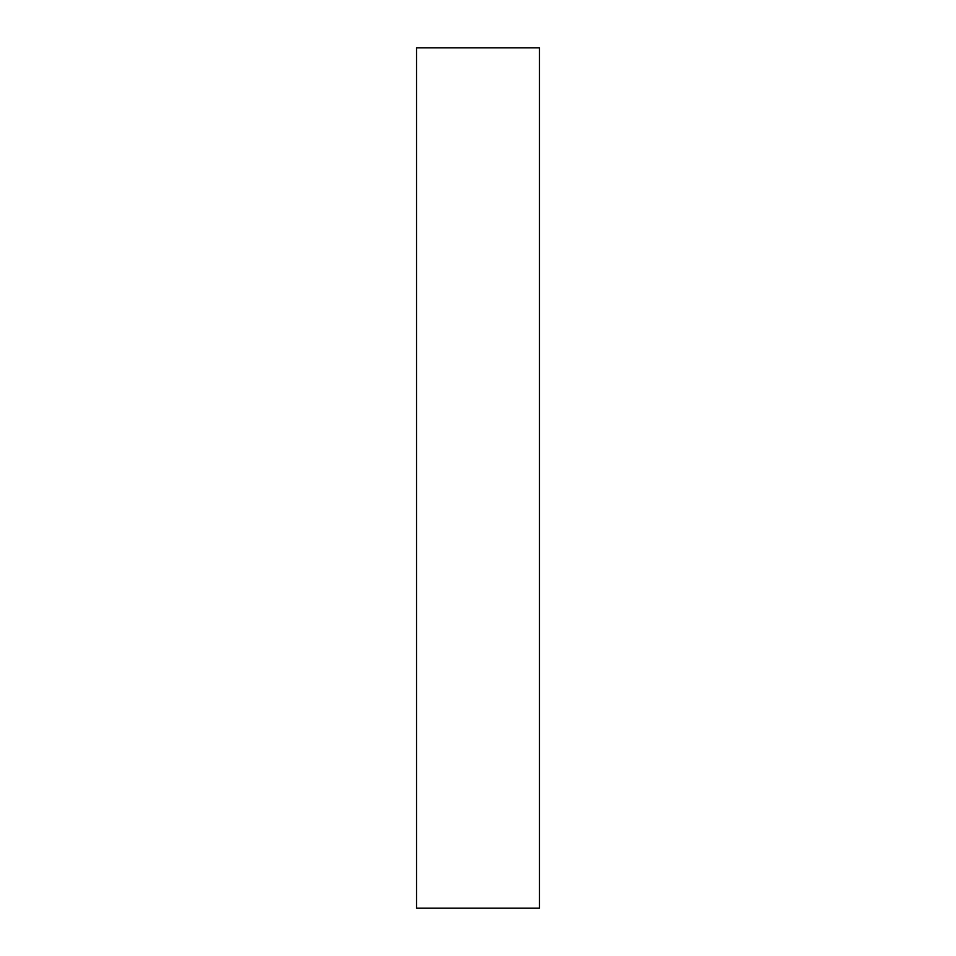 <?xml version="1.0" encoding="UTF-8"?>
<svg xmlns="http://www.w3.org/2000/svg" width="956" height="956" viewBox="0 0 956 956"><rect width="100%" height="100%" fill="white"/><g stroke="black" fill="none" stroke-linecap="round" stroke-linejoin="round"><path stroke-width="1.43" d="M416.541 908.2L416.541 47.8L539.459 47.8L539.459 908.2L416.541 908.2"/></g></svg>
